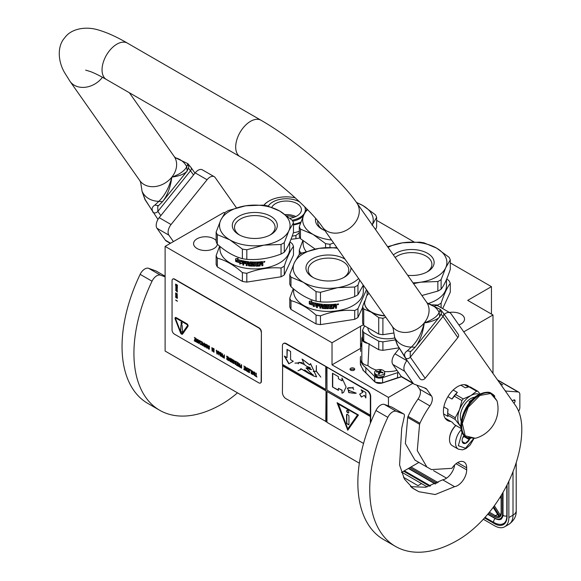 <?xml version="1.0" encoding="UTF-8"?>
<svg xmlns="http://www.w3.org/2000/svg" width="581" height="581" viewBox="0 0 581 581"><rect width="100%" height="100%" fill="white"/><g stroke="black" fill="none" stroke-linecap="round" stroke-linejoin="round"><path stroke-width="0.87" d="M401.478 472.476L418.901 462.418M224.825 212.966L223.917 212.443L165.113 246.388L165.113 351.055L359.349 463.195M491.446 314.089L491.446 286.651L450.282 262.881M492.993 373.452L492.993 314.975L467.69 300.37L491.446 286.651M165.113 246.388L332.02 342.754L332.02 364.839L388.449 397.419L388.449 405.894M463.754 331.86L492.993 314.975M388.449 397.419L412.786 383.366M449.403 312.455A11.925 6.885 180 0 1 461.038 314.219A11.925 6.885 180 0 1 464.531 319.092A11.925 6.885 180 0 1 458.896 324.946M217.388 244.231A11.925 6.885 180 0 1 209.596 250.113A11.925 6.885 180 0 1 197.068 248.515A11.925 6.885 180 0 1 193.575 243.65A11.925 6.885 180 0 1 200.939 237.288A11.925 6.885 180 0 1 213.939 238.776A11.925 6.885 180 0 1 216.139 240.527M414.064 241.972L376.626 220.359M332.02 342.754L360.532 326.297A37.801 21.824 180 0 1 363.386 324.808M300.057 237.905A37.801 21.824 180 0 1 291.008 239.234M350.706 368.252A2.353 1.358 0 0 0 350.023 369.211A2.353 1.358 0 0 0 351.476 370.46A2.353 1.358 0 0 0 354.032 370.17A2.353 1.358 0 0 0 354.722 369.211A2.353 1.358 0 0 0 353.27 367.955A2.353 1.358 0 0 0 350.706 368.252M360.59 348.346A37.801 21.824 0 0 0 360.532 348.382L360.532 326.297M332.02 364.839L360.532 348.382M354.403 369.894A2.353 1.358 0 0 0 350.706 369.618A2.353 1.358 0 0 0 350.343 369.894M401.87 472.251L427.26 486.907M483.305 519.261L494.598 525.783A20.161 11.642 -120 0 0 504.678 526.778A20.161 11.642 -120 0 0 508.854 517.555L513.008 515.151L513.008 471.649M508.854 481.242L508.854 517.555M497.597 380.003A5.04 2.912 -60 0 1 498.004 380.177L518.797 392.175A5.04 2.912 120 0 0 518.056 391.95L505.339 391.02M512.137 400.694L513.967 399.939A1.845 1.068 -60 0 1 514.708 399.939A1.845 1.068 -60 0 1 515.086 400.788L515.086 400.984A1.845 1.068 -60 0 1 513.887 403.185M518.622 411.254A5.04 2.912 120 0 0 519.842 407.455L519.842 394.484A5.04 2.912 120 0 0 518.797 392.175M505.586 390.839L504.954 390.468M403.468 477.284L417.971 485.658L421.537 483.603M499.224 516.313L499.537 517.134L499.224 516.313M501.367 512.958A9.238 5.338 -120 0 1 500.023 516.763L501.12 512.616A0.842 0.487 0 0 0 501.367 512.958L501.367 495.15M433.542 470.639L446.564 478.163M501.12 498.621L500.161 497.111M502.754 384.883L499.616 382.886M455.787 425.43A12.767 7.371 120 0 0 449.512 438.982A12.767 7.371 120 0 0 449.512 439.251M455.889 425.488A13.443 7.756 120 0 0 449.512 439.534A13.443 7.756 120 0 0 449.963 442.613A13.443 7.756 120 0 0 452.294 445.685L458.358 449.186L462.607 449.847L466.027 448.539L470.102 445.046L473.914 438.611M462.135 432.279L458.344 445.729L465.454 448.256L473.544 438.67M464.096 435.38A5.883 3.392 120 0 0 462.106 440.63A5.883 3.392 120 0 0 462.302 441.974A5.883 3.392 120 0 0 465.795 443.267A5.883 3.392 120 0 0 469.84 438.611M462.106 440.42L462.302 441.916L465.345 443.354L469.266 439.643L469.092 438.437M469.266 439.643L463.965 436.585L464.154 435.445M462.723 437.754L463.965 436.585M465.345 443.354L462.236 441.56M462.825 437.522A5.04 2.912 120 0 0 463.928 435.605M426.708 272.155A20.284 11.714 180 0 0 431.901 264.326A20.284 11.714 180 0 0 425.96 256.047A20.284 11.714 -0 0 0 395.16 257.477M393.359 254.906A22.514 13 180 0 1 427.536 253.316A22.514 13 180 0 1 427.536 271.697A22.514 13 180 0 1 407.695 275.307M431.959 304.836L437.863 305.032L437.863 305.824M446.774 278.851L449.091 280.834A39.479 22.797 180 0 1 450.282 283.397L450.282 292.192L442.678 308.576M450.282 283.397C447.225 287.341 444.167 293.935 441.11 303.159L441.11 307.669M441.11 303.159A39.479 22.797 180 0 1 439.534 304.124A39.479 22.797 0 0 1 437.863 305.032M446.477 279.548L446.477 285.83A34.86 20.124 180 0 1 436.266 300.057A34.86 20.124 -0 0 1 428.008 303.587M387.563 246.664L402.488 242.829A35.281 20.371 -0 0 0 388.043 247.353M441.11 289.2C444.167 285.227 447.225 278.64 450.282 269.439L450.282 259.874A39.479 22.797 180 0 0 449.091 257.318L436.563 248.102A35.281 20.371 180 0 0 402.488 242.829L419.598 242.161A39.479 22.797 180 0 1 424.036 242.851L436.563 248.102A35.281 20.371 180 0 1 445.692 267.783L441.11 279.643L441.11 289.2A39.479 22.797 180 0 1 439.534 290.166A39.479 22.797 -0 0 1 437.863 291.074L421.9 295.518M450.282 259.874L445.692 267.783A35.281 20.371 -0 0 1 420.746 282.184L413.57 283.659M413.004 282.86A35.281 20.371 -0 0 0 420.746 282.184L437.863 281.516L437.863 291.074M437.863 281.516A39.479 22.797 -0 0 0 441.11 279.643M307.538 209.668A35.281 20.371 -0 0 0 303.885 214.709L306.928 209.051M325.542 247.637L325.542 243.599L313.014 234.39L300.486 229.132L300.486 238.689L315.171 249.089M317.734 220.94A20.284 11.714 -0 0 0 317.676 221.804A20.284 11.714 -0 0 0 322.869 229.626M324.917 230.577A22.514 13 180 0 1 322.041 229.175L322.041 229.175A22.514 13 180 0 1 315.614 218.427M301.96 253.076L300.486 252.648L300.486 253.89M302.803 240.672L299.295 250.091L299.295 254.609M299.295 250.091A39.479 22.797 -0 0 0 300.486 252.648M303.1 240.919L303.1 243.301A34.86 20.124 -0 0 0 306.165 251.551M331.548 240.011A35.281 20.371 -0 0 1 313.014 234.39A35.281 20.371 -0 0 1 303.885 214.709L299.295 226.575L299.295 236.133A39.479 22.797 -0 0 0 300.486 238.689M356.443 202.399L362.907 205.58L375.442 214.796A39.479 22.797 180 0 1 376.626 217.352L376.626 226.91L375.653 229.727M356.669 202.711A35.281 20.371 180 0 1 362.907 205.58A35.281 20.371 180 0 1 372.225 224.847M376.626 217.352L372.043 225.254M333.639 242.989L329.979 244.289L329.979 247.462M299.295 226.575A39.479 22.797 -0 0 0 300.486 229.132M325.542 243.599A39.479 22.797 -0 0 0 329.979 244.289M293.47 224.251A24.279 14.017 0 0 0 300.878 222.065M264.014 205.282A24.279 14.017 180 0 1 269.119 200.953A24.279 14.017 180 0 1 295.271 197.845M293.47 224.963A24.78 14.307 0 0 0 300.544 222.973M263.803 205.253A24.78 14.307 180 0 1 268.763 201.157A24.78 14.307 180 0 1 268.945 201.055M292.178 236.118A27.721 16.007 0 0 0 295.94 235.479L299.295 232.778M295.94 238.682L295.94 235.479M293.332 232.807A24.78 14.307 0 0 0 299.295 231.267M286.847 215.82A14.227 8.214 180 0 1 294.197 217.207M285.184 214.592A15.121 8.73 180 0 1 295.831 216.531M271.785 207.294A15.121 8.73 0 0 1 282.373 201.331A15.121 8.73 180 0 1 301.408 209.763A15.121 8.73 180 0 1 290.195 218.195A15.121 8.73 0 0 1 289.897 218.245M299.665 201.919A19.071 11.01 180 0 0 281.349 199.13A19.071 11.01 0 0 0 268.291 206.117M304.604 206.713A19.071 11.01 180 0 1 305.352 209.763A19.071 11.01 180 0 1 292.221 220.228M305.352 209.763L305.352 210.859A19.071 11.01 180 0 1 305.265 211.927M303.456 215.645A19.071 11.01 180 0 1 292.78 221.216M361.433 344.577A5.883 3.392 -0 0 0 360.794 345.441A5.883 3.392 -0 0 0 360.59 346.32L360.59 351.396M360.59 356.385A26.879 15.52 -0 0 0 360.38 358.324L360.38 363.401A26.879 15.52 180 0 0 360.532 365.028L361.026 365.362L360.532 364.062A26.879 15.52 -0 0 0 362.704 368.746L363.198 370.046L362.704 369.712A26.879 15.52 180 0 0 365.848 372.777L366.27 373.031M401.391 376.604A26.879 15.52 180 0 1 397.687 377.708L382.588 382.814M375.682 382.298L382.501 382.959L397.462 377.853L397.687 372.632A26.879 15.52 -0 0 0 398.443 372.436M362.617 336.682A8.403 4.851 -0 0 0 361.825 338.738A8.403 4.851 -0 0 0 367.795 343.378M376.539 370.133A23.102 13.334 180 0 1 367.933 365.623L369.117 343.545M397.019 370.417A23.102 13.334 180 0 1 384.469 371.564M361.825 338.738L361.825 360.961A8.403 4.851 -0 0 0 367.933 365.623M360.38 358.324A26.879 15.52 -0 0 0 365.848 367.708L374.563 376.415A5.883 3.392 -0 0 0 382.596 377.657L397.687 372.632M382.596 377.657L382.596 382.734A5.883 3.392 180 0 1 374.563 381.492L365.848 372.777L365.848 367.708M362.617 330.117L362.617 338.621A25.034 14.452 180 0 0 363.735 341.04L363.735 332.528A25.034 14.452 180 0 1 362.617 330.117L364.577 325.883M363.735 332.528L378.718 341.178L378.718 349.689L363.735 341.04M378.718 341.178A25.034 14.452 -0 0 0 382.901 341.831L382.901 350.336A25.034 14.452 180 0 1 378.718 349.689M382.901 350.336L398.82 347.866M382.901 341.831L395.233 339.921M367.86 327.778A19.405 11.206 180 0 0 382.24 338.418A19.405 11.206 -0 0 0 394.695 337.946M384.912 315.926A22.681 13.094 -0 0 1 381.39 315.556A22.681 13.094 180 0 1 371.223 312.164L363.735 308.947A25.034 14.452 180 0 1 362.617 306.536L364.694 301.002M385.842 317.255L382.901 318.243A25.034 14.452 -0 0 1 380.787 317.974A25.034 14.452 180 0 1 378.718 317.596L371.223 312.164A22.681 13.094 180 0 1 364.585 302.904A22.681 13.094 180 0 1 364.585 302.766M382.901 318.243L382.901 334.692L393.744 333.015M378.718 317.596L378.718 334.046L363.735 325.396A25.034 14.452 180 0 1 362.617 322.985L362.617 306.536M382.901 334.692A25.034 14.452 180 0 1 378.718 334.046M363.735 308.947L363.735 325.396M361.825 345.143A5.04 2.912 180 0 1 361.433 344.025A5.04 2.912 180 0 1 361.825 342.899M374.614 372.421A5.04 2.912 180 0 0 378.347 375.232A5.04 2.912 -0 0 0 384.695 372.421A5.04 2.912 -0 0 0 380.954 369.61A5.04 2.912 180 0 0 374.614 372.421L374.614 374.309A5.04 2.912 180 0 0 378.347 377.12A5.04 2.912 180 0 0 384.695 374.309C384.179 376.59 382.087 377.599 378.405 377.338L374.614 374.309M380.49 371.339L381.085 371.934A23.516 18.548 24.9 0 1 383.032 372.399A23.276 4.917 98.8 0 0 382.77 372.958A23.516 18.548 -155.1 0 0 380.824 372.494L379.792 372.835A23.516 4.968 98.8 0 0 379.27 374.128L378.296 373.975A23.516 4.968 -81.2 0 1 378.819 372.69L378.224 372.094A23.516 18.548 -155.1 0 0 376.277 371.956A23.276 4.917 -81.2 0 1 376.539 371.397A23.516 18.548 24.9 0 1 378.485 371.528L379.516 371.186A23.516 4.968 -81.2 0 1 380.039 370.228L381.013 370.38A23.516 4.968 98.8 0 0 380.49 371.339L380.461 372.472M383.032 376.466L378.478 377.251L376.277 376.466M380.461 371.462L380.039 371.397L380.039 370.228M376.539 371.971L376.539 371.397M380.039 371.397L379.516 372.523A0.842 0.487 180 0 1 378.848 372.879M290.979 286.702A39.479 22.797 -0 0 1 289.796 284.145L289.796 274.588L294.378 262.721A35.281 20.371 -0 0 1 303.507 253.592A35.281 20.371 -0 0 1 319.325 248.319L302.207 252.946A39.479 22.797 0 0 0 300.544 253.853A39.479 22.797 0 0 0 298.968 254.819L294.378 262.721A35.281 20.371 -0 0 0 303.507 282.395L290.979 277.144L290.979 286.702C299.338 294.139 307.69 298.961 316.042 301.169A39.479 22.797 -0 0 0 320.472 301.859L320.472 292.301L337.59 287.668A35.281 20.371 -0 0 0 358.637 278.546M320.472 301.859C331.882 302.708 343.298 300.943 354.708 296.564L354.708 286.999L337.59 287.668A35.281 20.371 -0 0 1 303.507 282.395L316.042 291.611L316.042 301.169M343.545 277.638A20.284 11.714 180 0 0 348.745 269.816A20.284 11.714 180 0 0 342.805 261.53A20.284 11.714 -0 0 0 320.697 258.995A20.284 11.714 -0 0 0 308.177 269.816A20.284 11.714 -0 0 0 313.37 277.638M350.96 267.63A22.514 13 180 0 1 344.38 277.188A22.514 13 180 0 1 312.542 277.188A22.514 13 180 0 1 312.542 258.806A22.514 13 180 0 1 344.38 258.806A22.514 13 180 0 1 345.034 259.199M316.042 323.929L290.979 309.455L290.979 300.66C299.331 302.846 307.69 307.669 316.042 315.127L316.042 323.929A39.479 22.797 -0 0 0 320.472 324.612L354.708 319.318L354.708 310.523C343.298 309.644 331.882 311.409 320.472 315.817L320.472 324.612M367.127 290.623L367.127 295.235M366.502 289.737L357.954 308.649L357.954 317.444L362.617 307.4M357.954 308.649A39.479 22.797 180 0 1 356.378 309.608A39.479 22.797 0 0 1 354.708 310.523M357.954 317.444A39.479 22.797 180 0 1 354.708 319.318M363.321 285.213L363.321 291.313A34.86 20.124 180 0 1 353.11 305.548A34.86 20.124 -0 0 1 315.12 309.913A34.86 20.124 -0 0 1 293.594 291.313L293.594 288.931M293.303 288.684L289.796 298.104L289.796 306.899A39.479 22.797 -0 0 0 290.979 309.455M289.796 298.104A39.479 22.797 -0 0 0 290.979 300.66M316.042 315.127A39.479 22.797 -0 0 0 320.472 315.817M316.028 305.708L313.384 306.376L314.227 305.315A34.526 19.936 180 0 1 309.651 303.87L310.472 302.89M314.227 305.315L313.232 306.55L315.904 305.882L315.904 303.231L314.953 304.429A34.86 20.124 180 0 1 310.298 303.057L309.651 303.87M309.47 304.03A34.86 20.124 180 0 0 314.089 305.49L313.725 305.947M309.47 301.256L309.47 303.74M314.982 304.081A34.526 19.936 180 0 1 310.377 302.708L309.281 303.957L309.281 301.285L311.888 300.849L311.031 301.888A34.86 20.124 180 0 0 315.708 303.188L315.832 303.006M314.851 304.262A34.86 20.124 180 0 1 310.203 302.875M319.862 304.734L319.862 308.075L319.862 304.734A34.86 20.124 180 0 1 317.516 304.335L317.371 305.083A34.86 20.124 180 0 0 319.492 305.453L319.492 306.223A34.86 20.124 180 0 1 317.371 305.853L317.371 307.654A34.86 20.124 180 0 1 316.463 307.472L316.841 303.435A34.86 20.124 180 0 0 322.404 304.277L322.949 307.669A34.86 20.124 180 0 0 325.592 307.857L325.592 306.833A34.86 20.124 180 0 1 323.857 306.724L323.464 306.369L323.857 304.408A34.86 20.124 180 0 0 332.535 304.444L332.535 305.214A34.86 20.124 180 0 1 330.429 305.323L330.269 306.1A34.86 20.124 180 0 0 332.063 306.02L332.063 306.797A34.86 20.124 180 0 1 330.269 306.877L330.429 307.894A34.86 20.124 180 0 0 333.174 307.741L333.334 304.386A34.86 20.124 180 0 0 336.13 304.088L336.544 305.519L335.854 305.889L336.472 306.289L336.472 307.959A34.526 19.936 180 0 1 335.549 308.083M336.544 305.519L335.854 305.889M336.472 306.289L335.927 306.078L336.544 306.477L336.472 307.959M336.544 308.148A34.86 20.124 180 0 1 335.549 308.279L335.128 306.528A34.86 20.124 180 0 1 334.133 306.63L333.668 308.279A34.526 19.936 180 0 1 329.645 308.489L329.238 308.177M335.549 306.804L335.063 306.34A34.526 19.936 180 0 1 334.082 306.441M334.133 306.63L333.719 308.467A34.86 20.124 180 0 1 329.652 308.685L329.253 308.366L329.645 308.489M329.238 305.156L329.238 305.156A34.526 19.936 180 0 1 328.287 305.163L328.287 308.7A34.86 20.124 180 0 1 327.328 308.685L327.343 308.496A34.526 19.936 180 0 0 328.287 308.504M328.287 305.352A34.86 20.124 180 0 0 329.253 305.352L329.253 308.366M324.619 305.04L324.583 305.228A34.86 20.124 180 0 0 327.328 305.345L327.343 305.148A34.526 19.936 180 0 1 324.619 305.04L324.467 305.265M326.74 308.155L326.326 308.664L326.725 308.351L326.326 306.093A34.86 20.124 180 0 1 324.583 306.005L324.583 305.228M326.348 308.467A34.526 19.936 180 0 1 322.462 308.199L322.012 308.024L322.077 306.361L322.077 307.836M326.326 308.664A34.86 20.124 180 0 1 322.404 308.395L322.462 308.199M322.077 306.361A34.526 19.936 180 0 1 320.857 306.216L320.785 308.206A34.86 20.124 180 0 1 319.862 308.075M322.012 306.557A34.86 20.124 180 0 1 320.785 306.405M319.949 304.546A34.526 19.936 180 0 1 317.625 304.154L317.371 304.437M319.492 306.02A34.526 19.936 180 0 1 317.473 305.671L317.371 305.853M316.463 307.472L316.957 303.253M325.592 307.857L325.621 306.637A34.526 19.936 180 0 1 323.9 306.536L323.464 306.369M323.515 304.546L323.515 306.18M323.494 304.575L323.857 304.408M332.535 305.214L332.499 305.025A34.526 19.936 180 0 1 330.407 305.127L330.255 305.911A34.526 19.936 180 0 1 330.255 305.911L330.269 306.1M332.063 306.797L332.027 306.601A34.526 19.936 180 0 1 330.255 306.681L330.407 307.698M321.867 304.989L321.867 304.989A34.86 20.124 180 0 1 320.937 304.88L320.857 304.887M321.925 304.8A34.526 19.936 180 0 1 321.01 304.691M320.937 304.88L320.785 305.635A34.86 20.124 180 0 0 322.012 305.78L322.077 305.591A34.526 19.936 180 0 1 322.012 305.584M322.012 305.134L322.012 305.78M334.133 305.86A34.86 20.124 180 0 0 335.549 305.708L335.317 304.764A34.526 19.936 180 0 1 334.082 304.894L334.133 305.86L334.082 304.894M335.382 304.952A34.86 20.124 180 0 1 334.133 305.083M322.077 304.945L322.077 305.591M332.027 306.02L332.027 306.601M332.499 304.444L332.499 305.025M317.371 307.451A34.526 19.936 180 0 1 316.58 307.284M320.785 308.003A34.526 19.936 180 0 1 319.949 307.886M327.343 305.148L327.343 308.496M336.13 304.088L336.472 305.33M337.626 304.023L338.222 303.986L338.222 304.662L337.626 304.764L337.59 303.943M337.677 304.553L337.539 303.972M338.491 303.979L338.222 304.517M337.626 304.698L337.234 304.517M338.549 304.066L337.227 304.459L338.498 304.052M327.328 305.345L327.328 308.685M322.404 308.395L322.012 308.024M337.365 248.283A35.281 20.371 180 0 0 319.325 248.319L336.443 247.651A39.479 22.797 180 0 1 336.958 247.717M363.27 285.148L357.954 294.69A39.479 22.797 180 0 1 356.378 295.649A39.479 22.797 -0 0 1 354.708 296.564M354.708 286.999A39.479 22.797 -0 0 0 357.954 285.126L357.954 294.69M359.726 280.1L357.954 285.126M289.796 274.588A39.479 22.797 -0 0 0 290.979 277.144M316.042 291.611A39.479 22.797 -0 0 0 320.472 292.301M217.323 244.18A39.479 22.797 -0 0 1 216.139 241.623L216.139 232.059L220.722 220.199A35.281 20.371 -0 0 1 229.858 211.07A35.281 20.371 -0 0 1 245.676 205.797L228.558 210.424A39.479 22.797 0 0 0 226.888 211.331A39.479 22.797 0 0 0 225.312 212.297L220.722 220.199A35.281 20.371 -0 0 0 229.858 239.873L217.323 234.622L217.323 244.18C225.682 251.617 234.034 256.439 242.386 258.647A39.479 22.797 -0 0 0 246.816 259.337L246.816 249.772L263.934 245.146A35.281 20.371 -0 0 0 288.88 230.744L284.298 242.604L284.298 252.161A39.479 22.797 180 0 1 282.722 253.127A39.479 22.797 -0 0 1 281.051 254.035C269.642 258.414 258.233 260.179 246.816 259.337M281.051 254.035L281.051 244.478L263.934 245.146A35.281 20.371 -0 0 1 229.858 239.873L242.386 249.089L242.386 258.647M269.896 235.116A20.284 11.714 180 0 0 275.089 227.287A20.284 11.714 180 0 0 269.148 219.008A20.284 11.714 -0 0 0 247.041 216.473A20.284 11.714 -0 0 0 234.521 227.287A20.284 11.714 -0 0 0 239.713 235.116M270.724 216.277A22.514 13 180 0 1 270.724 234.659A22.514 13 180 0 1 238.885 234.659L238.885 234.659A22.514 13 180 0 1 238.885 216.277A22.514 13 180 0 1 270.724 216.277M242.386 281.4L217.323 266.933L217.323 258.138C225.682 260.317 234.034 265.147 242.386 272.605L242.386 281.4A39.479 22.797 -0 0 0 246.816 282.09L281.051 276.788L281.051 267.994C269.642 267.122 258.233 268.887 246.816 273.295L246.816 282.09M289.963 241.812L292.279 243.802A39.479 22.797 180 0 1 293.47 246.359L293.47 255.153L284.298 274.922A39.479 22.797 180 0 1 281.051 276.788M293.47 246.359C290.413 250.309 287.355 256.896 284.298 266.12L284.298 274.922M284.298 266.12A39.479 22.797 180 0 1 282.722 267.086A39.479 22.797 0 0 1 281.051 267.994M289.665 242.517L289.665 248.791A34.86 20.124 180 0 1 279.454 263.019A34.86 20.124 -0 0 1 241.464 267.383A34.86 20.124 -0 0 1 219.945 248.791L219.945 246.402M219.647 246.155L216.139 255.582L216.139 264.377A39.479 22.797 -0 0 0 217.323 266.933M216.139 255.582A39.479 22.797 -0 0 0 217.323 258.138M242.386 272.605A39.479 22.797 -0 0 0 246.816 273.295M242.371 263.178L239.728 263.854L240.578 262.786A34.526 19.936 180 0 1 236.002 261.341L236.816 260.368M240.578 262.786L239.583 264.028L242.248 263.36L242.248 260.709L241.297 261.908A34.86 20.124 180 0 1 236.641 260.528L236.002 261.341M235.813 261.508A34.86 20.124 180 0 0 240.44 262.968L240.069 263.418M235.813 258.734L235.813 261.218M241.333 261.559A34.526 19.936 180 0 1 236.721 260.186L235.632 261.435L235.632 258.763L238.232 258.32L237.375 259.366A34.86 20.124 180 0 0 242.052 260.666L242.175 260.484M241.202 261.74A34.86 20.124 180 0 1 236.547 260.353M246.206 262.213L246.206 265.553L246.206 262.213A34.86 20.124 180 0 1 243.86 261.813L243.715 262.561A34.86 20.124 180 0 0 245.836 262.924L245.836 263.701A34.86 20.124 180 0 1 243.715 263.331L243.715 265.132A34.86 20.124 180 0 1 242.807 264.943L243.192 260.905A34.86 20.124 180 0 0 248.748 261.755L249.293 265.147A34.86 20.124 180 0 0 251.936 265.335L251.936 264.311A34.86 20.124 180 0 1 250.208 264.202L249.808 263.847L250.208 261.886A34.86 20.124 180 0 0 258.886 261.922L258.886 262.692A34.86 20.124 180 0 1 256.773 262.801L256.613 263.578A34.86 20.124 180 0 0 258.407 263.498L258.407 264.268A34.86 20.124 180 0 1 256.613 264.348L256.773 265.372A34.86 20.124 180 0 0 259.518 265.219L259.678 261.864A34.86 20.124 180 0 0 262.474 261.566L262.895 262.99L262.198 263.367L262.815 263.767L262.815 265.437A34.526 19.936 180 0 1 261.893 265.553M262.895 262.99L262.198 263.367M262.815 263.767L262.271 263.556L262.895 263.956L262.815 265.437M262.895 265.626A34.86 20.124 180 0 1 261.893 265.757L261.472 264.006A34.86 20.124 180 0 1 260.484 264.108L260.019 265.749A34.526 19.936 180 0 1 255.989 265.967L255.589 265.648M261.893 264.282L261.406 263.818A34.526 19.936 180 0 1 260.426 263.919M260.484 264.108L260.07 265.945A34.86 20.124 180 0 1 256.003 266.163L255.596 265.844L255.989 265.967M255.589 262.634L255.589 262.634A34.526 19.936 180 0 1 254.631 262.634L254.631 266.171A34.86 20.124 180 0 1 253.672 266.163L253.686 265.967A34.526 19.936 180 0 0 254.631 265.982M254.631 262.83A34.86 20.124 180 0 0 255.596 262.83L255.596 265.844M250.963 262.51L250.927 262.706A34.86 20.124 180 0 0 253.672 262.823L253.686 262.627A34.526 19.936 180 0 1 250.963 262.51L250.818 262.743M253.084 265.633L252.67 266.134L253.069 265.822L252.67 263.563A34.86 20.124 180 0 1 250.927 263.476L250.927 262.706M252.691 265.945A34.526 19.936 180 0 1 248.806 265.677L248.363 265.502L248.421 263.839L248.421 265.314M252.67 266.134A34.86 20.124 180 0 1 248.748 265.866L248.806 265.677M248.421 263.839A34.526 19.936 180 0 1 247.208 263.694L247.128 265.677A34.86 20.124 180 0 1 246.206 265.553M248.363 264.028A34.86 20.124 180 0 1 247.128 263.883M246.293 262.024A34.526 19.936 180 0 1 243.969 261.632L243.715 261.915M245.836 263.498A34.526 19.936 180 0 1 243.824 263.149L243.715 263.331M242.807 264.943L243.301 260.724M251.936 265.335L251.965 264.115A34.526 19.936 180 0 1 250.251 264.006L249.808 263.847M249.859 262.024L249.859 263.651M249.845 262.053L250.208 261.886M258.886 262.692L258.843 262.503A34.526 19.936 180 0 1 256.751 262.605L256.613 263.578M258.407 264.268L258.371 264.079A34.526 19.936 180 0 1 256.599 264.159L256.751 265.176M248.21 262.467L248.21 262.467A34.86 20.124 180 0 1 247.281 262.358L247.208 262.365M248.276 262.278A34.526 19.936 180 0 1 247.353 262.169M247.281 262.358L247.128 263.113A34.86 20.124 180 0 0 248.363 263.258L248.421 263.07A34.526 19.936 180 0 1 248.363 263.062M248.363 262.612L248.363 263.258M260.484 263.338A34.86 20.124 180 0 0 261.893 263.186L261.661 262.242A34.526 19.936 180 0 1 260.426 262.372L260.484 263.338L260.426 262.372M261.733 262.43A34.86 20.124 180 0 1 260.484 262.561M248.421 262.416L248.421 263.07M258.371 263.498L258.371 264.079M258.843 261.922L258.843 262.503M243.715 264.921A34.526 19.936 180 0 1 242.923 264.762M247.128 265.481A34.526 19.936 180 0 1 246.293 265.364M253.686 262.627L253.686 265.967M262.474 261.566L262.815 262.801M263.977 261.501L264.573 261.465L264.573 262.14L263.977 262.234L263.934 261.414M264.021 262.031L263.883 261.443M264.834 261.45L264.573 261.987M263.977 262.169L263.578 261.995M264.892 261.537L263.571 261.937L264.842 261.523M253.672 262.823L253.672 266.163M248.748 265.866L248.363 265.502M293.47 222.843A39.479 22.797 180 0 0 292.279 220.279L279.751 211.07A35.281 20.371 180 0 0 245.676 205.797L262.786 205.129A39.479 22.797 180 0 1 267.224 205.812L279.751 211.07A35.281 20.371 180 0 1 288.88 230.744L293.47 222.843L293.47 232.4C290.413 241.602 287.355 248.189 284.298 252.161M281.051 244.478A39.479 22.797 -0 0 0 284.298 242.604M216.139 232.059A39.479 22.797 -0 0 0 217.323 234.622M242.386 249.089A39.479 22.797 -0 0 0 246.816 249.772M410.535 486.631L425.662 487.263L442.678 479.819L454.56 486.675L435.184 494.533L418.865 491.715L413.193 488.556L404.434 479.093L399.583 465.003L401.689 428.408L404.361 416.366A3.363 1.939 120 0 0 403.759 413.999A3.363 1.939 120 0 0 403.577 413.912L396.293 411.312A8.403 4.851 120 0 0 387.839 417.354A124.327 71.775 120 0 0 369.741 489.5A124.327 71.775 120 0 0 395.487 546.409A124.327 71.775 120 0 0 457.654 540.257A90.723 52.377 120 0 0 521.803 429.141A67.2 38.796 120 0 0 515.434 405.385L450.994 313.711A8.403 4.851 120 0 0 450.05 312.832A8.403 4.851 120 0 0 444.276 314.401M387.839 417.354L375.958 410.491A124.327 71.775 120 0 0 357.86 482.637A124.327 71.775 120 0 0 383.613 539.553L395.487 546.409M442.678 479.819A12.767 7.371 120 0 0 454.662 464.931M416.802 385.123L419.649 389.168A8.403 4.851 120 0 1 418.037 399.045A66.023 38.121 120 0 0 408.065 416.366A3.363 1.939 -60 0 0 407.702 417.441L405.371 443.564L414.987 460.152L426.868 467.015M407.085 360.416L406.874 360.678A8.403 4.851 120 0 0 404.703 371.303L413.062 383.191A8.403 4.851 120 0 0 414.006 384.07L402.125 377.214A8.403 4.851 -60 0 1 401.18 376.335L392.821 364.44A8.403 4.851 -60 0 1 394.993 353.822L399.22 348.556M434.697 306.027A8.403 4.851 -60 0 1 438.176 305.976L450.05 312.832M375.958 410.491A8.403 4.851 -60 0 1 384.419 404.449L391.696 407.056A3.363 1.939 -60 0 1 391.885 407.143A3.363 1.939 -60 0 1 392.052 407.259M454.56 486.675A12.767 7.371 120 0 0 466.681 469.884L466.681 467.828A12.767 7.371 120 0 0 464.037 461.982A12.767 7.371 120 0 0 451.887 468.337L431.4 469.579L426.875 466.993L417.274 450.587L419.584 424.297A3.363 1.939 120 0 1 419.947 423.229A66.023 38.121 120 0 1 429.911 405.908A8.403 4.851 -60 0 0 431.53 396.024L426.781 389.277A8.403 4.851 -60 0 0 425.837 388.398A8.403 4.851 -60 0 0 425.379 388.188L414.464 384.281A8.403 4.851 120 0 1 414.006 384.07M469.288 386.852A20.161 11.642 120 0 0 467.734 385.617A20.161 11.642 120 0 0 452.192 391.02A20.161 11.642 120 0 0 443.397 411.312A20.161 11.642 120 0 0 447.573 420.535A20.161 11.642 120 0 0 450.892 421.472M440.071 310.043L440.311 309.397L427.928 303.572A25.579 20.175 -35.1 0 1 439.156 312.462L440.071 310.043L441.342 312.542C441.691 312.832 441.146 314.198 439.701 316.645L415.117 347.22C416.998 345.099 418.981 341.461 421.072 336.297C422.278 333.915 424.224 324.568 424.283 322.876C432.344 319.971 437.297 316.507 439.156 312.462L439.701 316.645M415.117 347.22L411.341 347.068A25.579 20.175 144.9 0 1 394.702 337.459L393.112 328.265L394.702 337.459L397.586 345.288L405.865 358.339C403.78 355.289 404.245 352.798 407.259 350.873L411.341 347.068C417.173 341.541 421.486 333.479 424.283 322.876C430.165 322.382 438.611 319.078 439.614 316.754L440.492 314.771M397.586 345.288L405.175 357.707A3.363 2.651 144.9 0 0 405.865 358.339A3.363 2.651 -35.1 0 0 410.302 357.148L410.208 352.079L414.943 347.445M407.259 350.873L410.949 351.411M441.102 314.161L443.02 316.449A3.363 2.651 144.9 0 0 443.39 313.144L458.242 334.271A3.363 2.651 144.9 0 1 457.864 337.576L425.154 378.275A3.363 2.651 144.9 0 1 420.717 379.458A3.363 2.651 144.9 0 1 420.027 378.834L405.175 357.707M157.981 219.422L144.981 199.573L142.127 191.636L140.667 182.514L139.81 180.626A21.003 16.566 -35.1 0 0 171.838 177.125C169.194 187.322 164.881 195.39 158.896 201.324L154.815 205.122C151.779 207.039 151.314 209.523 153.42 212.588L145.141 199.544L142.258 191.715A25.579 20.175 -35.1 0 0 158.896 201.324L162.462 201.738M154.815 205.122L158.504 205.667L157.763 206.335L157.858 211.397L190.575 170.698A3.363 2.651 -35.1 0 0 190.946 167.393L187.866 163.646L187.627 164.3L188.898 166.805L187.169 171.01L186.712 166.718C184.569 170.894 179.616 174.365 171.838 177.125C170.531 187.176 167.481 195.289 162.673 201.476M187.169 171.01C184.562 174.039 179.449 176.079 171.838 177.125A21.003 16.566 -35.1 0 0 174.169 156.478L129.381 92.764M187.627 164.3L186.712 166.718A25.579 20.175 144.9 0 0 175.498 157.829L187.866 163.646M193.546 174.925L188.658 168.417M165.113 276.817L160.479 275.162A8.403 4.851 120 0 0 152.026 281.204A124.327 71.775 120 0 0 133.928 353.35A124.327 71.775 120 0 0 159.673 410.266A124.327 71.775 120 0 0 221.84 404.107A90.723 52.377 120 0 0 237.484 392.836M152.026 281.204L140.144 274.348A124.327 71.775 120 0 0 122.046 346.494A124.327 71.775 120 0 0 147.799 403.41L159.673 410.266M170.32 243.381L166.311 241.064A8.403 4.851 -60 0 1 165.367 240.193L157.008 228.297A8.403 4.851 -60 0 1 159.179 217.672L195.187 172.877A8.403 4.851 -60 0 1 202.362 169.826L214.236 176.689A8.403 4.851 120 0 0 207.068 179.74L171.061 224.535A8.403 4.851 120 0 0 168.889 235.16L173.414 241.594M140.144 274.348A8.403 4.851 -60 0 1 148.605 268.306L155.882 270.913A3.363 1.939 -60 0 1 156.071 270.993A3.363 1.939 -60 0 1 156.238 271.109M165.113 334.605L165.113 296.964M236.452 207.824L215.181 177.561A8.403 4.851 120 0 0 214.236 176.689M445.097 418.124L452.011 422.118L454.364 424.609L461.082 428.487M443.586 413.89L448.024 416.446L447.69 415.125L455.257 419.489L460.907 426.941M443.848 406.918L448.024 409.329L447.69 413.374L455.257 417.739L459.52 409.678A18.483 10.669 120 0 0 459.52 424.769A18.483 10.669 120 0 0 460.864 426.2M461.931 400.549L459.52 409.678A18.483 10.669 120 0 1 470.828 395.61L463.239 398.915A20.749 11.976 120 0 0 461.931 400.549L454.364 396.184L452.011 399.06A19.318 11.155 -60 0 1 457.349 392.415L455.671 394.55L463.239 398.915M447.907 396.692L452.011 399.06M453.195 390.018L457.349 392.415M470.828 395.61L476.58 391.216L469.012 386.844L465.316 387.817L460.798 385.203M464.408 384.68L468.395 386.982M469.012 386.844A20.749 11.976 120 0 1 470.327 386.968L477.894 391.333A20.749 11.976 120 0 0 476.58 391.216M480.08 393.903L477.894 391.333M455.257 419.489A20.749 11.976 -60 0 1 455.257 417.739M447.69 415.125A20.749 11.976 -60 0 1 447.668 414.26A20.749 11.976 -60 0 1 447.69 413.374M447.668 414.26L447.668 413.091A19.318 11.155 -60 0 1 448.024 409.329M454.364 396.184A20.749 11.976 -60 0 1 455.671 394.55M479.281 394.303A18.483 10.669 120 0 0 470.85 395.596M475.018 397.135A14.866 8.584 120 0 0 470.835 398.551A14.866 8.584 -60 0 0 461.191 421.094M470.349 438.648A25.201 14.547 -60 0 1 466.935 437.537L475.389 438.292L465.185 435.808L462.323 423.426L468.192 407.303L479.884 395.465L490.691 393.475L497.009 400.832L492.136 393.889A25.201 14.547 -60 0 1 494.809 396.286M472.215 399.684A13.857 8.003 120 0 0 471.787 399.924A13.857 8.003 120 0 0 469.165 401.849L469.898 402.27M469.165 401.849L471.365 400.578M370.685 422.445L370.685 396.416A5.04 2.912 -120 0 0 367.119 390.243L286.339 343.603A5.04 2.912 -120 0 0 283.818 343.349A5.04 2.912 -120 0 0 283.644 343.465M370.329 423.331L370.329 396.62A5.04 2.912 -120 0 0 366.764 390.447L326.014 366.647L325.781 389.415L282.417 364.381L282.417 345.862A5.04 2.912 -120 0 1 283.463 343.56L283.818 343.349M282.656 364.519L282.417 392.502A5.04 2.912 -120 0 0 285.983 398.675L326.965 422.067M370.329 416.512L326.965 391.478L326.965 422.343L363.539 443.456M326.014 366.647L285.983 343.807A5.04 2.912 -120 0 0 283.463 343.56M365.863 398L365.863 392.516L361.106 389.771L362.646 392.429L359.675 394.143L361.353 397.055L364.323 395.341L365.863 398M343.567 392.429L346.109 386.975L341.984 377.97L341.984 380.787L338.418 378.725L338.418 376.67L332.477 373.242L332.477 386.961L338.418 390.388L338.418 388.333L341.984 390.388L341.984 393.199L343.233 392.64M343.335 392.582L341.984 393.199M356.24 393.17L348.491 390.279L348.738 392.574L347.808 388.079L352.776 387.876L353.713 389.502L352.87 387.876L353.175 387.2L352.761 387.774L348.927 387.687L347.743 387.992L348.796 392.669L348.549 390.374L356.24 393.17L354.621 393.424M348.854 392.589L353.168 393.192L348.854 392.589M326.965 367.468L326.965 390.105L370.329 415.139M326.965 391.478L370.562 416.374M347.758 430.23L358.448 415.016L337.067 402.669L347.758 430.23M282.656 365.616L326.014 390.65L326.014 421.515M325.781 421.653L326.014 390.65M282.417 365.754L325.781 390.788M284.327 356.088L288.801 363.837L293.274 361.259L290.587 359.704L290.587 351.44L287.014 349.377L287.014 357.642L284.327 356.088M309.295 373.844L300.842 368.623L313.282 375.762M312.091 374.36L313.05 374.709L311.961 374.237L311.874 375.079L304.597 369.901L308.438 373.242L300.747 368.681M310.051 367.722L310.174 369.494L306.281 367.737L306.042 368.201M310.305 372.9L311.539 373.292M304.342 364.36L299.062 362.246L298.452 362.864L294.959 363.14L298.387 362.994L298.293 363.786L299.142 362.391L304.357 364.527M307.167 366.488L309.462 367.395M295.054 363.089L298.387 362.994M316.66 376.851L310.574 363.59M309.796 364.933L302.2 359.094M300.086 370.003L301.161 369.08L297.995 370.794L301.307 369.182M299.999 369.857L297.995 370.794M313.319 371.441L316.318 371.295L320.821 377.113L316.384 371.208L316.384 365.551L316.26 371.136L313.319 371.441M325.781 366.785L325.781 389.415M364.323 395.341L365.863 397.455M359.675 394.143L361.593 396.917M362.646 392.429L359.915 394.005M361.585 390.047L362.885 392.291M332.477 386.961L338.418 390.112M332.717 373.38L332.717 386.823M341.984 380.787L342.216 378.311M341.984 390.388L342.216 393.061M338.418 388.333L342.216 390.25M347.808 387.955L347.329 388.595M348.615 390.338L349.334 390.279M353.292 393.105L353.829 393.148M352.761 387.774L353.226 387.229M352.776 387.876L348.963 387.788M347.866 388.05L349.079 387.716M348.978 392.516L353.059 393.097M337.438 402.887L347.946 429.962M284.806 356.364L289.04 363.699M287.014 357.642L287.254 349.508M309.39 373.794L308.438 373.242M310.305 374.338L313.312 375.689M311.314 369.654L306.354 367.889L307.894 367.991M309.949 369.393L311.358 369.618M299.092 362.232L298.176 363.691M299.142 362.391L302.243 362.697M311.518 369.334L310.29 369.538L310.21 367.817M313.224 374.963L312.004 375.13L312.048 374.382L313.152 374.912M310.174 369.494L310.145 367.664M312.004 374.215L311.917 374.861M313.043 375.827L316.594 376.887L310.515 363.619L309.738 364.977L302.047 359.073L304.364 364.577L311.249 369.698L306.223 367.962L313.174 375.747M313.362 371.593L316.384 371.172M338.331 403.817L357.656 414.972L347.758 428.858L338.331 403.817M338.091 403.955L357.656 414.972M357.417 415.11L347.758 428.858M348.825 412.219A1.511 0.871 -120 0 0 348.164 410.694A1.511 0.871 -120 0 0 347.002 410.295A1.511 0.871 -120 0 0 346.683 410.985A1.511 0.871 -120 0 0 347.344 412.503A1.511 0.871 -120 0 0 348.513 412.909A1.511 0.871 -120 0 0 348.825 412.219M348.346 424.689A0.842 0.487 -120 0 0 348.941 424.348L348.941 416.112A0.842 0.487 -120 0 0 348.346 415.088L347.162 414.398A0.842 0.487 -120 0 0 346.566 414.74L346.566 422.975A0.842 0.487 -120 0 0 347.162 423.999L348.585 424.551A0.842 0.487 -120 0 0 348.869 424.631M347.126 410.237A1.511 0.871 -120 0 0 346.922 410.847A1.511 0.871 -120 0 0 347.511 412.285A1.511 0.871 -120 0 0 348.622 412.83M346.879 414.318A0.842 0.487 -120 0 0 346.806 414.609L346.806 422.837A0.842 0.487 -120 0 0 347.402 423.869L348.585 424.551M182.231 332.056A1.285 0.741 60 0 1 181.25 331.671A1.285 0.741 60 0 1 180.706 330.4A1.285 0.741 60 0 1 180.713 330.335L181.025 324.866A0.842 0.487 60 0 1 181.17 324.539M180.647 330.436A1.285 0.741 -120 0 0 181.207 331.729A1.285 0.741 -120 0 0 182.202 332.071A1.285 0.741 -120 0 0 182.47 331.482A1.285 0.741 -120 0 0 182.463 331.417L182.151 325.585A0.842 0.487 -120 0 0 180.967 324.895L180.647 330.364A1.285 0.741 -120 0 0 180.647 330.436M182.071 333.407L187.416 325.803A0.842 0.487 -120 0 0 186.9 324.474L176.21 318.301A0.842 0.487 -120 0 0 175.694 319.034L181.047 332.811A0.842 0.487 -120 0 0 182.071 333.407L187.474 325.767A0.842 0.487 -120 0 0 186.966 324.438L176.268 318.265A0.842 0.487 -120 0 0 175.825 318.243M182.427 334.206A1.678 0.973 60 0 1 180.589 332.826L175.244 319.042A1.678 0.973 60 0 1 175.084 318.265A1.678 0.973 60 0 1 175.404 317.516A1.678 0.973 -120 0 0 175.026 318.301A1.678 0.973 -120 0 0 175.186 319.078L180.531 332.855A1.678 0.973 -120 0 0 182.398 334.22A1.678 0.973 -120 0 0 182.587 334.046L187.932 326.442A1.678 0.973 -120 0 0 186.9 323.791L176.21 317.618A1.678 0.973 -120 0 0 175.375 317.531M172.753 279.098A3.363 1.939 60 0 0 172.056 280.638L172.056 330.023A3.363 1.939 60 0 0 174.431 334.14L258.777 382.835A3.363 1.939 60 0 0 260.455 383.002A3.363 1.939 60 0 0 261.152 381.463L261.392 331.94A3.363 1.939 60 0 0 259.017 327.829L174.67 279.127A3.363 1.939 60 0 0 172.985 278.96L172.753 279.098A3.363 1.939 60 0 1 174.431 279.265L174.67 279.127M174.431 279.265L258.777 327.967A3.363 1.939 60 0 1 261.152 332.078M177.401 286.273L177.401 285.097L175.615 284.065L175.615 285.249L175.847 284.399L176.45 284.748L176.45 285.598L176.682 284.879L177.176 285.162L177.401 286.273M177.212 286.426L177.212 286.949L175.615 286.034L177.401 287.784L177.212 286.426M175.767 287.334L176.036 288.365L177.365 288.808L176.98 287.864L175.767 287.334M175.767 288.772L176.036 289.81L177.365 290.246L176.871 289.207L175.767 288.772M177.212 290.812L177.212 291.793L175.615 290.224L177.401 292.098L177.212 290.812M175.615 292.904L177.023 293.913L175.615 293.558L177.023 295.09L175.615 294.473L177.401 295.504L175.811 293.797L177.401 293.935L175.615 292.904M175.731 295.032L175.883 296.099L177.285 296.782L177.132 295.707L175.731 295.032M177.401 298.118L177.401 297.334L175.615 296.31L175.883 297.675L177.401 298.118M176.835 300.573L175.615 300.072L177.401 301.299L176.835 300.573M245.807 369.008L245.61 367.069L246.213 368.95L246.896 369.349L247.143 367.955L247.143 371.382L245.807 370.322L245.966 368.942M245.61 367.069L246.896 369.276M246.896 367.817L247.143 371.382M194.453 339.144L195.506 339.747L195.506 338.578L194.294 337.445L195.746 338.28L195.746 341.708L194.294 340.873L194.294 340.437L195.506 341.134L195.506 340.183L194.453 339.144L195.506 339.682M194.294 337.445L195.804 338.251L195.746 341.708M194.294 340.437L195.506 341.069M196.066 338.469L196.676 340.35L197.358 340.742L197.656 339.319L197.656 342.746L196.429 342.035L196.066 338.469L197.358 340.677M197.925 339.536L199.13 341.112L199.595 340.437L198.949 343.494L198.564 343.342L197.925 339.536L199.145 341.054M199.915 340.619L200.096 344.228L199.915 340.619M200.423 343.538L201.629 344.453L201.629 342.34L200.423 341.86L200.685 341.279L201.411 341.483L202.014 342.637L201.934 344.707L200.982 344.736L200.423 343.538L201.563 344.497M202.616 342.935L202.319 345.506L202.377 342.042L203.684 345.615M202.319 342.078L203.684 345.855L203.989 342.972L203.989 346.399L202.558 342.725L202.558 345.644M204.251 343.189L205.463 344.765L205.921 344.09L205.275 347.147L204.897 346.995L204.251 343.189L205.471 344.707M206.182 346.864L207.395 347.779L207.272 345.448L206.524 345.092L206.851 346.523L206.182 346.203L206.226 344.845L207.17 344.809L207.78 345.964L207.693 348.034L206.749 348.063L206.182 346.864L207.33 347.823M208.528 346.167L209.509 348.789L208.928 349.319L208.245 348.339L209.102 348.847M208.201 348.099L208.928 348.883L209.211 348.607L208.158 346.908L208.325 345.76L209.269 346.094L209.632 347.177L208.463 346.211M211.891 347.532L212.072 351.135L211.891 347.532M212.733 348.244L214.062 348.789L214.004 352.253L212.515 350.88L212.733 348.244M216.263 350.125L217.476 351.701L217.933 351.026L217.287 354.083L216.909 353.931L216.263 350.125L217.483 351.643M218.558 354.882L218.195 351.244L218.441 354.083L219.001 351.708L219.894 354.918L220.192 352.326L220.192 355.754L219.168 352.166L218.558 354.882L219.19 352.297M218.195 351.244L218.5 353.836M219.001 351.708L219.894 354.57M220.511 352.514L220.7 356.117L220.511 352.514M221.223 354.817L221.02 352.87L221.622 354.759L222.312 355.151L222.61 353.727L222.552 357.184L221.223 356.131L221.383 354.744M221.02 352.87L222.312 355.085M223.198 355.739L224.121 356.197L224.426 354.773L224.368 358.237L223.198 357.489L222.872 356.574L223.257 355.703L224.121 356.131M226.619 359.102L227.832 359.799L227.832 358.847L226.786 358.245L226.786 357.809L227.832 358.412L227.832 357.242L226.619 356.545L226.684 356.073L228.13 356.916L228.13 360.343L226.619 359.102L227.832 359.726M226.786 357.809L227.832 358.346M228.638 360.699L228.398 357.133L229.764 360.917L229.829 357.889L230.069 361.462L228.638 357.78L228.638 360.699L228.696 357.99M228.398 357.133L229.764 360.67M231.964 361.752L231.499 362.283L230.613 361.622L230.374 359.073L230.831 358.542L231.717 359.203L231.884 361.992M232.327 359.334L232.509 362.936L232.327 359.334M232.952 362.391L233.918 363.096L232.828 360.859L233.075 360.053L233.816 360.191L234.383 361.469L233.431 360.481L233.134 360.895L234.223 363.343L233.475 363.495L232.952 362.391L233.852 363.132M234.768 363.437L235.733 364.142L234.644 361.905L234.884 361.099L235.574 361.273L236.133 362.551L235.247 361.527L234.942 361.941L235.871 363.132L236.031 364.389L235.29 364.541L234.768 363.437L235.668 364.185M234.884 361.099L235.835 361.433L236.133 362.551M236.62 363.488L237.665 364.091L237.665 362.922L236.46 361.789L237.912 362.624L237.912 366.052L236.46 365.217L236.46 364.781L237.665 365.478L237.665 364.527L236.62 363.488L237.665 364.018M236.46 361.789L237.97 362.588L237.912 366.052M236.46 364.781L237.665 365.405M238.232 362.813L238.835 364.694L239.525 365.086L239.822 363.662L239.822 367.09L238.595 366.379L238.232 362.813L239.525 365.021M240.411 365.674L241.333 366.132L241.58 364.745L241.58 368.172L240.411 367.424L240.084 366.509L240.469 365.638L241.333 366.066M241.333 364.599L241.58 368.172M243.998 367.744L245.044 368.347L245.044 367.185L243.831 366.045L245.284 366.887L245.284 370.315L243.831 369.472L243.831 369.037L245.044 369.734L245.044 368.79L243.998 367.744L245.044 368.281M243.831 366.045L245.342 366.851L245.284 370.315M243.831 369.037L245.044 369.669M247.622 369.836L248.668 370.446L248.668 369.276L247.462 368.143L248.915 368.979L248.915 372.406L247.462 371.571L247.462 371.128L248.668 371.833L248.668 370.881L247.622 369.836L248.668 370.373M247.462 368.143L248.973 368.942L248.915 372.406M247.462 371.128L248.668 371.76M249.293 369.131L249.474 372.733L249.293 369.131M249.859 369.458L251.312 370.293L251.253 373.757L251.007 370.627L249.801 369.93L249.859 369.458M251.573 373.067L252.503 374.041L252.866 373.815L252.662 371.651L251.856 371.332L252.176 372.762L251.573 372.414L251.617 371.048L252.503 371.048L253.105 372.203L253.025 374.273L252.139 374.266L251.573 373.067L252.72 374.026M251.98 371.259L252.176 372.762M251.776 370.852L253.084 371.825L252.866 374.469M253.81 371.956L254.696 372.319L255.103 373.285L254.638 375.638L253.512 374.258L253.81 371.956M256.047 373.096L256.352 376.27L256.991 377.004L255.4 376.154L256.047 376.161L256.286 373.234L256.286 376.299L256.933 377.04M255.4 375.791L256.047 376.096M261.152 381.463L261.392 381.325A3.363 1.939 60 0 1 260.695 382.864A3.363 1.939 60 0 1 260.571 382.923M261.392 381.325L261.392 331.94M254.115 371.978L254.493 372.13M255.081 373.706L255.139 374.767M249.801 369.487L251.312 370.293M251.253 370.329L251.253 373.757M249.474 369.305L249.474 372.733M239.764 363.699L239.764 367.127M235.087 361.505L234.964 362.239L235.871 363.132M233.431 360.038L233.816 360.191M234.158 360.75L234.339 361.15M232.509 359.508L232.509 362.936M230.977 358.622L231.354 358.775M231.942 360.351L232.001 361.411M230.011 358.063L230.011 361.491M226.619 356.109L228.13 356.916M228.072 356.945L228.072 360.373M224.368 354.802L224.368 358.237M222.552 353.756L222.552 357.184M220.7 352.689L220.7 356.117M220.134 352.362L220.134 355.79M217.875 351.062L217.229 354.112M213.038 348.266L214.062 348.789M214.004 348.825L214.004 352.253M212.072 347.707L212.072 351.135M208.688 345.753L209.066 345.906M209.407 346.465L209.588 346.864M206.429 345.325L206.487 345.877M206.429 345.906L206.851 346.087M206.792 346.116L206.792 346.559M206.749 344.635L207.17 344.809M207.758 346.385L207.816 347.445M205.863 344.126L205.216 347.184M203.931 343.008L203.931 346.436M200.627 341.316L201.709 341.948L202.05 344.119M200.096 340.793L200.096 344.228M199.537 340.473L198.891 343.524M197.598 339.355L197.598 342.783M177.401 286.208L177.234 285.126L176.682 284.879M176.682 285.663L176.508 284.712L175.847 284.399M175.847 285.307L175.68 284.102M177.212 286.949L177.27 286.462M177.401 287.711L175.68 286.063M177.278 288.88L176.094 288.336L175.716 287.392M177.278 290.318L176.094 289.774L175.716 288.837M177.212 291.793L177.27 290.849M177.401 292.032L175.68 290.282M177.401 294.175L175.811 293.797M177.401 295.438L175.68 294.313M177.023 295.09L175.68 293.572M177.023 293.913L175.68 293.064M177.307 296.76L175.941 296.063L175.716 295.083M177.307 298.329L175.941 297.639L175.68 296.339M177.401 301.227L175.68 300.108M254.115 374.97L254.594 375.181L254.841 374.658L254.718 372.987L254.115 372.421L253.752 374.324L254.652 375.144M241.333 366.575L240.331 366.429L241.333 367.664L241.333 366.575M239.525 365.529L238.515 365.384L239.525 366.618L239.525 365.529M231.659 361.571L231.579 359.624L230.817 359.036L230.693 361.229L231.659 361.571M224.121 356.632L223.119 356.494L224.121 357.729L224.121 356.632M222.312 355.587L221.303 355.441L222.312 356.683L222.312 355.587M216.706 351.549L217.069 353.727L217.432 351.97L216.706 351.549M213.038 351.258L213.764 351.679L213.764 349.123L213.038 348.702L212.675 350.612L213.764 351.607M205.057 346.799L205.42 345.034L204.694 344.613L205.057 346.799M198.731 343.139L199.094 341.381L198.368 340.96L198.731 343.139M197.358 341.185L196.349 341.04L197.358 342.274L197.358 341.185M246.896 370.881L246.896 369.785L246.01 369.349L246.01 370.293L246.896 370.881M176.152 287.515L177.154 288.684L176.21 287.479M176.152 288.953L177.096 290.159L177.154 289.599L176.21 288.924M176.072 295.228L177.06 295.86L177.06 296.586L177.118 295.831L176.13 295.192M177.176 297.399L177.06 298.155L177.234 297.37L175.905 296.6L177.234 297.37M253.708 372.915L253.766 373.975M240.57 367.228L241.333 367.599M238.755 366.175L239.525 366.553M230.977 361.614L231.354 361.767M230.57 359.559L230.635 360.619M223.358 357.286L224.121 357.664M221.543 356.24L222.312 356.618M216.778 351.592L217.105 353.553M212.639 349.203L212.697 350.263M204.766 344.656L205.093 346.617M198.441 341.003L198.767 342.964M196.589 341.839L197.358 342.209M246.133 370.438L246.896 370.809M177.096 288.721L176.152 288.299L175.92 287.515M177.096 290.159L176.152 289.745L175.92 288.953M177.06 296.586L175.956 295.947L175.956 295.228M177.06 298.155L175.956 297.516L175.847 296.637M180.967 322.76A0.842 0.487 -120 0 0 182.151 323.45A0.842 0.487 -120 0 0 180.967 322.76M182.006 323.813A0.842 0.487 60 0 1 181.17 322.361M507.068 484.874L507.068 516.524A17.641 10.182 60 0 1 494.598 523.728L484.532 517.918M429.649 486.232L403.657 471.22M507.068 516.524A0.842 0.487 180 0 1 507.068 515.841M506.821 485.36L506.821 516.182C506.734 519.879 505.659 522.326 503.589 523.532A16.798 9.703 60 0 1 501.396 524.258M494.598 523.728A0.842 0.487 -60 0 1 494.838 523.031M508.833 524.382A20.161 11.642 -120 0 0 513.008 515.151A10.923 6.304 -0 0 0 516.211 510.692C516.487 516.095 514.025 520.656 508.833 524.382L504.678 526.778M518.056 391.95L497.75 380.228M513.568 400.106L515.086 400.984M513.764 400.026L515.086 400.788M503.023 513.778A0.842 0.487 180 0 1 502.558 513.64A10.923 6.304 60 0 1 494.83 518.099L487.866 514.076M495.426 518.441A0.842 0.487 -60 0 1 494.83 518.099M435.568 483.886L408.646 468.337M502.558 493.153L502.558 513.64M493.247 507.257L499.537 517.134A9.238 5.338 -120 0 1 494.83 516.727L488.636 513.154M409.83 467.654L436.854 483.254M500.023 516.763L493.632 506.734M489.398 512.217L495.426 515.703A0.842 0.487 120 0 0 494.83 516.727M497.634 514.432L495.426 515.703A8.403 4.851 -120 0 0 498.897 516.415M411.021 466.971L438.096 482.6M500.459 515.303L494.358 505.731M503.023 492.347L503.023 514.664A2.513 1.452 0 0 0 504.293 515.928A2.513 1.452 0 0 0 506.821 515.913M495.208 518.601A2.513 1.452 120 0 0 493.756 520.808A2.513 1.452 120 0 0 494.177 522.668L485.012 517.38M461.299 429.649A13.443 7.756 120 0 0 456.02 446.114A13.443 7.756 120 0 0 458.358 449.186M374.883 381.782L374.563 376.415M370.896 295.99L377.577 305.497M368.935 293.209L366.655 295.903L364.585 302.628A22.681 13.094 -0 0 0 381.39 315.28A22.681 13.094 -0 0 0 384.709 315.643M361.825 347.031A5.04 2.912 180 0 1 361.433 345.913L361.433 344.025M380.49 372.472L380.49 371.579M381.085 372.552L381.085 371.934M378.485 372.152L378.485 371.528M379.516 372.523L379.516 371.186M466.681 469.884L456.02 463.725M466.681 467.828L457.654 462.614M407.702 417.441L419.584 424.297M408.065 416.366L419.947 423.229M418.037 399.045L429.911 405.908M419.649 389.168L431.53 396.024M424.115 387.738L426.781 389.277M413.062 383.191L401.18 376.335M404.703 371.303L392.821 364.44M406.874 360.678L394.993 353.822M396.293 411.312L384.419 404.449M403.577 413.912L391.696 407.056M466.042 385.631A20.161 11.642 120 0 0 465.432 384.796M445.707 418.959A20.161 11.642 120 0 0 446.738 419.075M426.614 302.222A21.003 16.566 144.9 0 1 424.283 322.876A21.003 16.566 144.9 0 1 392.255 326.377L322.462 227.084A21.003 16.566 -35.1 0 0 354.49 223.583A21.003 16.566 -35.1 0 0 356.821 202.929L426.614 302.222L428.103 303.674M85.661 70.119L90.425 71.565C94.565 73.126 99.888 75.762 106.396 79.488L240.04 156.652A21.003 12.128 -60 0 1 243.119 127.9A21.003 12.128 -60 0 1 261.043 120.274C295.199 139.847 339.079 177.27 356.821 202.929M106.396 79.488A21.003 12.128 -60 0 1 109.468 50.736A21.003 12.128 -60 0 1 127.399 43.117L261.043 120.274M102.474 77.288A21.003 16.566 144.9 0 1 102.045 77.832A21.003 16.566 144.9 0 1 70.018 81.34L64.513 72.516C57.722 60.802 57.258 45.826 64.752 37.765C71.02 28.716 85.741 25.942 98.639 30.059C107.274 32.601 116.854 36.952 127.399 43.117M425.154 378.275L410.302 357.148L443.02 316.449L457.864 337.576M152.73 211.963A3.363 2.651 -35.1 0 0 153.42 212.588A3.363 2.651 144.9 0 0 157.858 211.397L160.828 215.624M170.611 243.214L165.367 240.193M168.889 235.16L157.008 228.297M171.061 224.535L159.179 217.672M207.068 179.74L195.187 172.877M160.479 275.162L148.605 268.306M156.071 270.993L165.113 276.215L155.882 270.913M466.318 437.181L466.935 437.537A25.201 14.547 -60 0 1 463.072 417.347A25.201 14.547 -60 0 1 479.536 395.138A25.201 14.547 -60 0 1 492.136 393.889L491.519 393.533A25.201 14.547 -60 0 0 478.918 394.782A25.201 14.547 -60 0 0 462.454 416.984A25.201 14.547 -60 0 0 466.318 437.181C454.56 431.48 463.347 402.64 478.497 394.739C485.099 391.863 489.434 391.456 491.519 393.533M516.211 462.621L516.211 510.692M487.706 514.272L495.005 518.484C497.808 519.85 499.907 520.031 501.309 519.029M408.399 468.482L435.3 484.017M499.144 516.799L493.146 507.387M501.12 495.557L501.12 512.616M503.865 523.358L503.829 523.379C501.526 524.941 498.309 524.708 494.177 522.668M503.023 514.664C503.386 515.42 502.819 516.872 501.323 519.029L501.054 519.16M430.55 485.934L404.361 470.813M449.512 438.982L449.512 439.534M360.38 363.401L360.532 365.086M401.522 376.749L382.501 382.959C379.328 383.809 376.706 383.387 374.643 381.702L365.921 372.987M365.95 373.009L362.769 369.908M361.825 347.133L361.433 345.913M384.695 372.421L384.695 374.309M416.824 490.524L411.617 487.517M428.763 468.061L431.392 469.579M391.885 407.143L403.759 413.999M240.04 156.652C268.524 172.513 310.276 208.724 322.462 227.084M393.112 328.265L392.255 326.377M394.572 337.379L397.426 345.317M443.39 313.144L440.311 309.397M139.81 180.626L70.018 81.34M175.658 157.93L174.169 156.478M142.127 191.636L140.667 182.514M158.504 205.667L162.498 201.701L187.256 170.901M190.946 167.393L194.984 173.138M475.367 438.292A30.742 30.742 0 0 0 497.009 400.817"/></g></svg>
